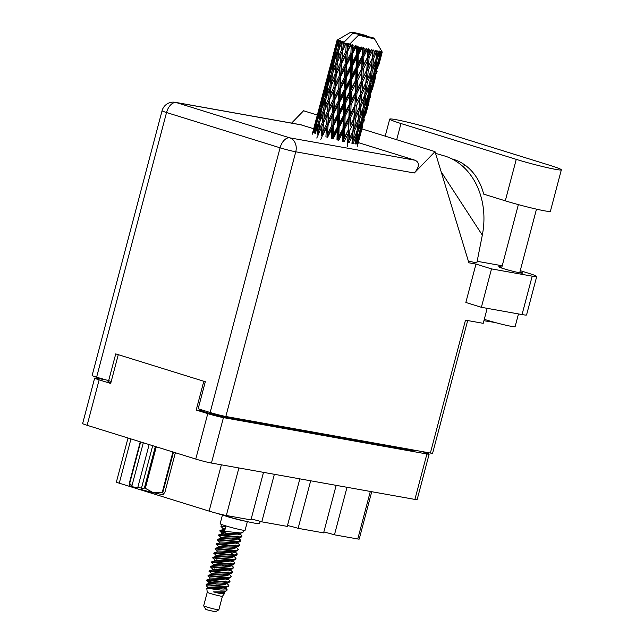 <?xml version="1.0" encoding="UTF-8"?>
<svg xmlns="http://www.w3.org/2000/svg" width="644" height="644" viewBox="0 0 644 644"><rect width="100%" height="100%" fill="white"/><g stroke="black" fill="none" stroke-linecap="round" stroke-linejoin="round"><path stroke-width="0.97" d="M104.4 379.622L96.898 378.286A11.584 0.684 14.8 0 0 94.652 378.108A11.584 0.684 14.8 0 0 99.128 379.863L110.688 383.454L118.287 354.675M336.168 485.343L323.61 532.878L298.124 528.33L310.682 480.794M299.838 478.854L287.272 526.389L261.786 521.833L274.352 474.298M263.501 472.358L250.943 519.893L226.326 515.498A12.703 0.757 -165.2 0 1 209.123 511.119L119.269 483.193A7.47 0.443 -165.2 0 1 116.387 482.058L128.019 438.017M203.81 381.256L196.203 410.043L207.762 413.633A11.584 0.684 14.8 0 0 223.444 417.618L426.908 453.98A11.584 0.684 14.8 0 0 429.146 454.157L417.143 499.591A11.584 0.684 -165.2 0 1 414.897 499.422L211.441 463.052A11.584 0.684 -165.2 0 1 195.76 459.067L87.125 425.298A11.584 0.684 -165.2 0 1 82.649 423.543L94.652 378.108M429.146 454.157A11.584 0.684 14.8 0 0 424.67 452.402L421.796 451.508M196.203 410.043L201.411 410.969L201.701 409.866M223.009 415.903L222.84 416.555A14.015 0.829 -165.2 0 1 203.866 411.733L201.411 410.969M110.865 382.786A14.015 0.829 -165.2 0 1 108.023 381.498L108.208 380.805M222.84 416.555L413.07 450.559L413.223 449.971M415.863 450.446L415.774 450.768A14.015 0.829 -165.2 0 1 413.07 450.559M371.741 491.702L359.215 539.1A7.47 0.443 -165.2 0 1 357.774 538.988L334.453 534.818L347.011 487.283M323.835 532.016A9.338 0.555 -165.2 0 1 334.453 534.818M287.506 525.52A9.338 0.555 -165.2 0 1 298.124 528.33M251.176 519.024A9.338 0.555 -165.2 0 1 261.786 521.833M451.999 158.955A56.793 45.869 100.1 0 1 483.668 194.11L505.299 200.831A29.141 1.731 14.8 0 0 544.752 210.862A29.141 1.731 14.8 0 0 550.395 211.296L561.351 169.831A29.141 1.731 14.8 0 0 550.089 165.411L434.813 129.581A29.141 1.731 14.8 0 0 405.495 121.684A29.141 1.731 14.8 0 0 389.717 119.108A29.141 1.731 14.8 0 0 400.979 123.527L516.255 159.366A29.141 1.731 14.8 0 0 555.708 169.388A29.141 1.731 14.8 0 0 561.351 169.831M518.476 313.934L515.111 326.653A18.684 1.111 -165.2 0 1 511.497 326.371A18.684 1.111 -165.2 0 1 484.28 319.327M501.861 267.099A12.421 0.741 14.8 0 0 501.169 266.962A12.421 0.741 14.8 0 0 498.762 266.777A12.421 0.741 14.8 0 0 506.884 269.651A12.421 0.741 14.8 0 0 520.376 272.935A12.421 0.741 14.8 0 0 522.783 273.128A12.421 0.741 14.8 0 0 519.925 271.865M536.71 276.518L526.567 314.924A23.353 1.385 -165.2 0 1 522.043 314.57L532.194 276.163A23.353 1.385 14.8 0 0 536.71 276.518A23.353 1.385 14.8 0 0 527.694 272.976L520.247 270.665M481.374 307.301L465.845 302.471L475.988 264.072L491.517 268.894L481.374 307.301L522.043 314.57M317.307 115.043L303.566 110.768L291.595 123.109M475.988 264.072L468.88 262.8L435.022 151.63L414.309 172.986L295.765 151.799L225.835 416.483L430.377 453.038L465.491 320.157L483.217 323.328L487.178 308.339M491.517 268.894L532.194 276.163M502.215 265.771L477.148 261.295M468.373 261.134L476.834 262.897L482.316 235.116A70.059 56.575 100.1 0 0 443.78 155.727L435.553 153.369M361.936 128.913L435.022 151.63M467.673 320.551L432.623 453.215A11.584 0.684 -165.2 0 1 430.377 453.038M225.835 416.483A11.584 0.684 -165.2 0 1 210.153 412.498L280.084 147.814L166.538 112.523L96.608 377.199L111.227 381.401M108.595 380.926L115.743 353.886L205.307 381.723L198.167 408.771L210.153 412.498M96.608 377.199A11.584 0.684 -165.2 0 1 92.132 375.444L162.063 110.76A11.584 0.684 -165.2 0 0 166.538 112.523A11.584 6.794 -72.7 0 1 176.215 102.541L289.76 137.84L415.026 160.227C419.816 162.538 419.574 166.796 414.309 172.986M301.481 124.928L176.215 102.541A11.584 9.354 -79.9 0 0 175.305 102.324L300.531 124.703L313.684 128.728M358.322 142.598L415.026 160.227M483.91 320.728L495.067 322.491M441.172 171.843L482.316 235.116M462.827 166.385A56.793 45.869 100.1 0 1 465.556 165.476M156.291 446.799L145.319 488.305A19.9 1.183 -165.2 0 1 144.393 488.055L141.366 488.579L152.692 445.68M144.393 488.055L155.365 446.509M140.633 441.937L129.661 483.475L131.972 485.665L132.342 486.767A17.468 1.038 -165.2 0 1 129.669 485.528L129.5 485.238M129.661 483.475A19.9 1.183 -165.2 0 1 129.291 483.322L140.255 441.816M129.782 485.383L129.291 483.322M141.366 488.579L141.736 489.681A17.468 1.038 -165.2 0 0 153.175 492.652L162.264 492.306L172.922 451.967M145.319 488.305L153.175 492.652A17.468 1.038 -165.2 0 0 163.31 494.463L163.407 494.423A17.468 1.038 -165.2 0 1 163.391 494.439A17.468 1.038 -165.2 0 1 163.31 494.463L165.041 491.831L175.369 452.732M173.469 452.136L162.827 492.41L163.31 494.463M162.827 492.41A19.9 1.183 -165.2 0 1 162.264 492.306M149.134 444.577L137.727 487.725L132.342 486.767M137.8 487.476A9.338 0.555 -165.2 0 1 141.487 488.12M143.306 442.766L131.972 485.665M218.831 609.82A7.849 0.467 14.8 0 1 214.396 609.055A7.849 0.467 14.8 0 1 206.708 606.978A7.849 0.467 14.8 0 1 203.681 605.819A7.849 0.467 14.8 0 0 203.681 605.819L205.678 609.224L207.618 609.973L215.41 611.8L218.831 609.82A7.849 0.467 14.8 0 0 218.847 609.796L222.422 596.28A7.849 0.467 14.8 0 1 222.413 596.288L224.804 593.156L223.983 591.812M203.673 605.787L207.247 592.271A7.849 0.467 14.8 0 0 207.247 592.279A7.849 0.467 14.8 0 0 210.282 593.454A7.849 0.467 14.8 0 0 218.091 595.563A7.849 0.467 14.8 0 0 222.413 596.288M222.43 515.055L220.143 523.725A12.888 0.765 14.8 0 0 225.118 525.681A12.888 0.765 14.8 0 0 238.087 529.175A12.888 0.765 14.8 0 0 245.066 530.31L247.36 521.64M224.466 515.659A12.888 0.765 14.8 0 0 227.501 516.665A12.888 0.765 14.8 0 0 245.292 521.157M207.247 592.279L206.772 588.246L220.964 590.113L227.276 589.92L225.094 587.9M206.37 585.839L206.201 584.237L210.403 584.816A11.399 0.676 14.8 0 0 214.283 585.951L206.37 585.839L207.674 587.272L225.078 587.666L228.725 586.314L228.821 585.388L226.366 582.796M207.714 586.942L209.88 588.069M227.276 589.92L225.207 591.796L213.478 591.892L219.958 593.535L224.804 593.156M227.622 534.319L219.958 530.825L240.566 532.958L243.013 532.226L243.529 530.278M219.588 542.2L217.471 540.05L217.72 539.278L238.336 541.411L240.735 540.316L236.292 537.386M229.715 534.528L220.546 530.817M219.789 530.906L220.103 530.262L224.692 530.728L225.738 526.784L220.981 526.398L221.496 524.449M223.162 528.676L220.981 526.398M214.516 583.907L206.853 580.405L227.469 582.538L229.151 582.337L230.061 581.242L227.557 578.288M216.617 584.108L207.448 580.405M206.692 580.494L207.006 579.85L227.622 581.975L230.061 581.242M210.057 578.256L208.044 575.905L221.101 577.523L230.343 577.829L231.204 576.38L228.749 573.78M207.883 575.986L208.197 575.342L228.813 577.467L231.252 576.734M216.899 574.891L213.059 573.369M212.431 574.48L209.236 571.397L222.293 573.015L231.526 573.321L232.395 571.872L229.94 569.272M209.067 571.478L209.389 570.834L229.997 572.959L232.444 572.226M218.091 570.383L214.251 568.861M213.623 569.972L210.427 566.889L223.484 568.507L232.717 568.813L233.587 567.364L231.132 564.764M220.192 570.584L216.255 569.038M210.258 566.97L210.58 566.326L231.188 568.451L233.635 567.718M213.631 564.74L211.618 562.381L224.676 563.999L233.909 564.313L234.778 562.856L232.323 560.256M211.449 562.462L211.771 561.818L232.379 563.951L234.827 563.21M220.473 561.367L216.634 559.845M216.006 560.956L212.81 557.873L225.867 559.491L235.1 559.805L235.97 558.348L233.514 555.756M212.641 557.954L212.963 557.31L233.571 559.443L236.018 558.702M221.665 556.859L217.825 555.337M217.197 556.448L214.001 553.365L227.058 554.983L236.292 555.297L237.161 553.84L234.706 551.248M213.832 553.446L214.146 552.802L234.762 554.935L237.209 554.194M217.205 551.216L215.193 548.857L228.25 550.475L237.483 550.789L238.352 549.332L235.897 546.74M215.024 548.938L215.338 548.294L235.954 550.427L238.401 549.686M224.048 547.843L220.208 546.321M219.58 547.432L216.384 544.349L229.441 545.967L238.674 546.281L239.544 544.824L237.089 542.232M216.215 544.43L216.529 543.786L237.145 545.919L239.592 545.178M217.406 539.922L238.191 541.974L239.866 541.773L240.784 540.67M221.955 538.416L218.767 535.333L231.824 536.951L241.057 537.265L241.927 535.808L239.471 533.216M218.598 535.414L218.912 534.77L239.528 536.903L241.975 536.17M214.283 585.951L227.96 586.845M210.403 584.816L226.43 586.483L228.87 585.75M228.765 575.116L227.308 574.343M208.125 575.35L211.007 574.537L227.227 575.454L229.184 574.681L228.314 574.223M231.14 566.1L229.683 565.327M210.508 566.334L213.389 565.521L229.61 566.438L231.566 565.665L230.697 565.207M232.331 561.592L230.874 560.819M211.699 561.834L214.581 561.013L230.802 561.93L232.758 561.157L231.888 560.699M234.714 552.576L233.257 551.803M214.074 552.818L216.964 551.997L233.184 552.914L235.141 552.141L234.271 551.683M235.905 548.068L234.448 547.295M240.606 540.936L236.589 538.159M318.329 134.467L321.863 126.602L321.131 135.377L322.547 135.82L326.387 128.011L325.928 136.834L327.088 137.108L328.166 124.477L332.127 116.677L331.765 125.516L327.74 133.292M323.505 123.044L327.216 115.204L326.621 124.018L322.821 131.819L323.489 122.964L322.37 135.691L320.825 139.37M328.166 124.477L327.088 137.108L327.571 137.301L331.62 129.525L331.33 138.355L333.077 138.838L337.223 131.054L336.981 139.869L337.762 140.014L338.857 136.319L339.106 127.52L343.252 119.703L342.978 128.51L338.857 136.319M328.931 111.653L332.771 103.853L332.312 112.668L328.384 120.468L328.754 111.525L327.836 124.316L326.387 128.011M333.471 125.999L337.585 118.206L337.335 127.045L333.198 134.821L333.471 125.999L332.851 125.765L332.328 138.573L333.198 134.821M337.714 114.197L333.608 121.982L333.954 113.143L338.003 105.366L337.714 114.197L338.712 114.415L338.229 127.23L337.335 127.045M333.954 113.143L333.471 112.942L332.851 125.765L333.608 121.982M331.765 125.516L332.851 125.765L331.62 129.525M334.55 100.311L338.511 92.519L338.148 101.35L334.123 109.134L334.22 100.15L333.471 112.942L332.127 116.677M339.469 114.672L343.606 106.896L343.365 115.703L339.219 123.511L339.469 114.672L338.712 114.415L339.581 110.671L339.855 101.833L343.968 94.048L343.719 102.887L339.581 110.671M339.219 123.511L338.229 127.23L337.762 140.014L338.736 140.32L342.849 132.495L342.528 141.253L343.043 141.318L344.363 137.679L344.701 128.937L348.75 121.064L348.348 129.806L344.363 137.679M339.855 101.833L339.235 101.599L338.712 114.415L337.585 118.206M340.33 88.993L344.387 81.2L344.089 90.047L340 97.816L340.33 88.993L339.855 88.791L339.235 101.599L338.003 105.366M372.441 50.699A23.353 1.385 14.8 0 0 372.828 50.787L372.256 58.379L368.513 66.356L369.068 57.686L372.441 50.699L371.628 49.499L369.286 53.742L369.479 50.031L368.368 48.751L367.853 49.652L367.499 57.324L363.514 65.205L363.852 56.455L367.418 49.548L366.734 48.356L365.728 49.137L363.989 52.47L364.118 48.735L363.136 47.471L362.363 48.292L362.129 56.028L358.008 63.837L358.257 55.03L361.896 48.171L361.397 47.02L360.125 47.712L358.362 51.029L358.467 47.278L357.702 46.046L356.704 46.803L356.486 54.563L352.349 62.347L352.622 53.516L356.237 46.674L355.979 45.579L354.498 46.191L352.759 49.508L352.896 45.748L352.413 44.573L351.23 45.265L350.916 53.033L346.891 60.81L347.317 51.995L350.795 45.144L350.795 44.106L349.193 44.669L347.535 47.994L347.752 44.243A23.353 1.385 14.8 0 0 349.161 44.661A23.353 1.385 14.8 0 0 349.193 44.669M374.228 51.085A23.353 1.385 14.8 0 0 375.452 51.335L373.914 54.748L374.228 51.085L373.061 49.813L372.828 50.787M376.668 51.576A23.353 1.385 14.8 0 0 376.973 51.633L376.096 59.127L372.699 67.209L373.56 58.652L376.668 51.576L375.79 50.377L375.452 51.335M378.06 51.834A23.353 1.385 14.8 0 0 378.97 51.979L377.593 55.448L378.06 51.834L376.925 50.586L376.973 51.633M379.823 52.108A23.353 1.385 14.8 0 0 380.032 52.14L378.785 59.522L375.806 67.733L377.07 59.288L379.823 52.108L378.954 50.924L378.97 51.979M380.733 52.22A23.353 1.385 14.8 0 0 381.272 52.261L380.081 55.778L380.733 52.22L379.727 51.029L380.032 52.14M381.715 52.269A23.353 1.385 14.8 0 0 381.812 52.261L377.642 67.87L379.356 59.562L381.715 52.269L380.926 51.126L381.272 52.261M382.085 52.228A23.353 1.385 14.8 0 0 382.214 52.156L381.232 55.73L382.085 52.228L381.28 51.109L381.812 52.261M349.161 44.661L358.692 35.034A12.139 0.716 14.8 0 0 374.245 38.39L382.214 52.027A23.353 1.385 14.8 0 0 382.214 52.027L381.57 50.948L382.214 52.156M374.245 38.39A12.139 0.716 14.8 0 0 372.111 37.433L358.692 35.034M350.795 45.144A23.353 1.385 14.8 0 0 351.23 45.265M352.896 45.748A23.353 1.385 14.8 0 0 354.498 46.191M356.237 46.674A23.353 1.385 14.8 0 0 356.704 46.803M358.467 47.278A23.353 1.385 14.8 0 0 360.125 47.712M361.896 48.171A23.353 1.385 14.8 0 0 362.363 48.292M364.118 48.735A23.353 1.385 14.8 0 0 365.728 49.137M367.418 49.548A23.353 1.385 14.8 0 0 367.853 49.652M369.479 50.031A23.353 1.385 14.8 0 0 370.944 50.369M345.49 103.354L349.628 95.545L349.362 104.344L345.24 112.169L345.49 103.354L344.621 103.064L344.146 115.848L343.365 115.703M349.74 91.553L345.603 99.337L345.844 90.522L349.99 82.73L349.74 91.553L350.529 91.698L350.014 104.449L349.362 104.344M345.24 112.169L344.146 115.848L343.043 141.318L344.186 141.656L348.146 133.759L347.366 146.381M345.844 90.522L345.095 90.265L344.621 103.064L345.603 99.337M343.719 102.887L344.621 103.064L343.606 106.896M346.247 77.666L350.352 69.898L350.103 78.713L345.965 86.513L346.247 77.666L345.619 77.433L345.095 90.265L343.968 94.048M351.503 92.003L355.617 84.171L355.295 92.945L351.23 100.786L351.503 92.003L350.529 91.698L351.624 88.011L351.874 79.188L356.011 71.395L355.746 80.178L351.624 88.011M351.23 100.786L350.014 104.449L347.849 142.421L349.362 138.83L349.909 130.168L353.757 122.215L353.105 130.869L349.362 138.83M351.874 79.188L351.004 78.898L350.529 91.698L349.628 95.545M352.228 66.356L356.374 58.564L356.124 67.387L351.986 75.179L352.228 66.356L351.479 66.099L351.004 78.898L349.99 82.73M357.468 80.605L361.517 72.756L361.115 81.474L357.122 89.371L357.468 80.605L356.406 80.283L355.81 93.01L355.295 92.945M361.678 68.779L357.613 76.628L357.887 67.837L362 60.005L361.678 68.779L362.194 68.844L361.115 81.474M357.122 89.371L355.81 93.01L351.962 143.354M357.887 67.837L356.913 67.531L356.406 80.283L357.613 76.628M355.746 80.178L356.406 80.283L355.617 84.171M358.257 55.03L357.38 54.748L356.913 67.531L356.011 71.395M363.337 69.174L367.297 61.269L366.782 69.971L362.902 77.892L363.337 69.174L362.194 68.844L363.514 65.205M362.902 77.892L361.485 81.498L358.346 119.188L354.764 127.23L355.464 118.601L359.159 110.615L359.545 106.638L361.155 103.064L361.848 94.451L365.518 86.682L365.929 82.472L364.729 95.038L361.155 103.064M363.852 56.455L362.781 56.133L361.517 72.756M363.136 47.471L362.781 56.133L362 60.005M369.068 57.686L367.869 57.348L366.782 69.971M368.513 66.356L367 69.946L365.929 82.472L367.531 78.906L368.231 70.285L371.902 62.524L372.312 58.314L373.56 58.652M368.368 48.751L367.869 57.348L369.286 53.742M367.499 57.324L367.297 61.269M322.233 122.634L318.756 130.499L319.794 121.797L323.151 113.883L322.233 122.634L323.489 122.964L321.759 126.828L323.489 122.964L324.713 110.301L328.247 102.452L327.514 111.211L323.86 119.06M315.182 133.34L318.321 125.395L317.218 134.089L318.466 134.427L316.759 138.049M326.621 124.018L327.836 124.316L322.37 135.691L322.821 131.819M332.312 112.668L333.471 112.942L327.836 124.316L328.384 120.468M329.889 98.878L333.592 91.046L333.012 99.852L329.205 107.669L329.873 98.798L328.754 111.525L327.216 115.204M338.148 101.35L339.235 101.599L333.471 112.942L334.123 109.134M335.307 87.504L339.155 79.687L338.696 88.518L334.767 96.302L335.13 87.375L334.22 100.15L332.771 103.853M344.089 90.047L345.095 90.265L339.235 101.599L340 97.816M340.934 76.145L344.894 68.369L344.532 77.183L340.507 84.984L340.604 75.984L339.855 88.791L338.511 92.519M350.103 78.713L351.004 78.898L345.095 90.265L345.965 86.513M346.714 64.827L350.771 57.034L350.473 65.881L346.383 73.657L346.714 64.827L346.239 64.625L345.619 77.433L344.387 81.2M356.124 67.387L356.913 67.531L351.004 78.898L351.986 75.179M352.622 53.516L352.002 53.283L351.479 66.099L350.352 69.898M362.129 56.028L362.781 56.133L356.913 67.531L358.008 63.837M357.702 46.046L357.38 54.748L356.374 58.564M366.734 48.356L362.781 56.133L363.989 52.47M330.09 96.616L329.873 98.798L328.142 102.67L329.873 98.798L331.097 86.151L334.63 78.278L333.89 87.061L330.243 94.893M319.69 122.626L318.321 125.395M318.466 134.427L318.756 130.499M323.707 120.782L323.489 122.964L328.754 111.525L329.205 107.669M323.602 109.923L320.318 117.852L321.565 109.174L324.705 101.237L323.602 109.923L324.85 110.261L323.151 113.883M327.514 111.211L328.754 111.525L334.22 100.15L334.767 96.302M333.012 99.852L334.22 100.15L339.855 88.791L340.507 84.984M336.281 74.712L339.976 66.895L339.396 75.686L335.588 83.511L336.257 74.632L335.13 87.375L333.592 91.046M338.696 88.518L339.855 88.791L345.619 77.433L346.383 73.657M341.69 63.337L345.538 55.521L345.079 64.352L341.151 72.144L341.513 63.217L340.604 75.984L339.155 79.687M344.532 77.183L345.619 77.433L351.479 66.099L352.349 62.347M347.317 51.995L346.239 64.625L344.894 68.369M350.473 65.881L351.479 66.099L357.38 54.748L358.362 51.029M352.413 44.573L352.002 53.283L350.771 57.034M356.486 54.563L357.38 54.748L361.397 47.02M328.617 98.468L325.139 106.349L326.186 97.63L329.535 89.725L328.617 98.468L329.873 98.798L335.13 87.375L335.588 83.511M318.869 121.458L315.802 129.412L317.267 120.814L320.189 112.797L318.869 121.458L320.092 121.797M313.306 132.511L315.995 124.453L314.457 133.042L315.624 133.38M316.937 122.682L315.995 124.453M315.697 132.012L315.802 129.412M321.364 110.51L320.189 112.797M320.149 120.959L320.318 117.852M326.073 98.46L324.705 101.237M324.85 110.261L325.139 106.349M336.474 72.45L336.257 74.632L334.534 78.496L336.257 74.632L337.48 61.993L341.014 54.12L340.274 62.903L336.627 70.735M329.986 85.773L326.701 93.686L327.949 85.024L331.088 77.071L329.986 85.773L331.233 86.111L329.535 89.725M333.89 87.061L335.13 87.375L340.604 75.984L341.151 72.144M339.396 75.686L340.604 75.984L346.239 64.625L346.891 60.81M342.656 50.562L345.909 43.671A23.353 1.385 14.8 0 0 346.287 43.792L345.772 51.528L341.972 59.337L342.64 50.474L341.513 63.217L339.976 66.895M345.079 64.352L346.239 64.625L352.002 53.283L352.759 49.508M347.752 44.243L346.987 51.826L345.538 55.521M350.916 53.033L352.002 53.283L355.979 45.579M325.26 97.292L322.185 105.262L323.65 96.648L326.572 88.639L325.26 97.292L326.476 97.63M320.841 108.884L317.991 116.91L319.69 108.345L322.378 100.295L320.841 108.884L322.008 109.222M316.743 120.565L314.135 128.631L318.522 112.016L316.743 120.565L317.854 120.895M312.823 132.02L315.021 123.841L313 132.318L314.031 132.632M315.343 123.262L315.021 123.841M314.111 130.048L314.135 128.631M319.183 110.8L318.522 112.016M317.935 118.947L317.991 116.91M323.32 98.524L322.378 100.295M322.081 107.846L322.185 105.262M327.748 86.36L326.572 88.639M326.532 96.793L326.701 93.686M335.001 74.302L331.523 82.191L332.57 73.464L335.91 65.575L335.001 74.302L336.257 74.632L341.513 63.217L341.972 59.337M331.233 86.111L331.523 82.191M332.465 74.293L331.088 77.071M342.849 48.3L342.64 50.474L340.918 54.338L342.64 50.474L343.357 42.858L349.797 44.009M336.369 61.615L333.085 69.528L334.333 60.866L337.472 52.905L336.369 61.615L337.617 61.945L335.91 65.575M340.274 62.903L341.513 63.217L346.987 51.826L347.535 47.994M345.772 51.528L346.987 51.826L350.795 44.106M347.519 44.098L346.287 43.792M331.644 73.126L328.561 81.104L330.034 72.482L332.956 64.489L331.644 73.126L332.859 73.464M327.216 84.734L324.375 92.744L326.073 84.195L328.762 76.129L327.216 84.734L328.392 85.072M323.127 96.399L320.519 104.481L324.906 87.858L323.127 96.399L324.238 96.729M319.384 108.152L317.017 116.298L321.404 99.683L319.384 108.152L320.414 108.466M319.207 107.862L319.786 105.624M317.613 113.94L314.417 126.015M317.009 116.991L317.017 116.298M321.726 99.104L321.404 99.683M320.495 105.89L320.519 104.481M325.566 86.65L324.906 87.858M324.318 94.781L324.375 92.744M329.704 74.35L328.762 76.129M328.464 83.696L328.561 81.104M332.916 72.627L333.085 69.528M334.131 62.202L332.956 64.489M341.384 50.151L337.907 58.016L338.945 49.314L341.884 42.359A23.353 1.385 14.8 0 0 342.181 42.464L341.384 50.151L342.64 50.474L345.796 43.567L344.548 43.245L343.002 46.585M337.617 61.945L337.907 58.016M338.841 50.135L337.472 52.905M342.181 42.464L343.534 41.852L343.357 42.858A23.353 1.385 14.8 0 0 343.381 42.866A23.353 1.385 14.8 0 0 344.548 43.245M333.6 60.568L330.758 68.586L332.457 60.029L335.146 51.963L333.6 60.568L334.775 60.906M329.519 72.233L326.902 80.323L331.29 63.708L329.519 72.233L330.622 72.563M325.767 84.002L323.401 92.132L327.788 75.517L325.767 84.002L326.79 84.316M325.582 83.712L326.17 81.474M323.996 89.774L320.801 101.865M341.884 42.359L342.439 41.474L340.845 41.997L339.469 45.37L340.507 40.765L339.171 41.369L338.019 48.976L334.952 56.938L336.418 48.324L338.977 41.288L339.791 40.475L338.333 41.015L337.134 44.436L337.842 40.789L338.704 39.968L337.448 40.572L335.894 48.083L333.286 56.157L337.367 40.524L338.406 39.783L337.15 40.355L336.16 43.824L337.078 40.226L338.229 39.501L337.126 40.129A23.353 1.385 14.8 0 0 337.134 40.121A23.353 1.385 14.8 0 0 337.126 40.129L350.803 32.2A12.139 0.716 14.8 0 0 352.912 33.238L366.331 35.637A12.139 0.716 14.8 0 0 350.803 32.2M343.381 42.866L352.912 33.238M337.842 40.789A23.353 1.385 14.8 0 0 338.333 41.015M339.984 41.683A23.353 1.385 14.8 0 0 340.845 41.997M323.393 92.825L323.401 92.132M328.11 74.929L327.788 75.517M326.878 81.732L326.902 80.323M331.95 62.492L331.29 63.708M330.702 70.615L330.758 68.586M334.848 59.53L334.952 56.938M336.088 50.192L335.146 51.963M339.299 48.477L339.469 45.37M338.019 48.976L339.243 49.314M332.151 59.844L329.784 67.974L334.172 51.359L332.151 59.844L333.173 60.158M331.966 59.546L332.554 57.308M330.372 65.624L327.184 77.699M329.776 68.666L329.784 67.974M334.494 50.771L334.172 51.359M333.262 57.566L333.286 56.157M337.086 46.465L337.134 44.436M335.894 48.083L337.005 48.413M336.756 41.458L333.568 53.533M336.152 44.517L336.16 43.824M359.537 137.937L362.733 125.862M356.607 143.886L357.653 144.119L360.085 135.747L357.356 146.252M360.093 135.079L360.085 135.747M365.921 113.787L369.117 101.696M364.343 119.784L363.747 122.086M360.994 132.012L358.491 140.352L360.205 132.052L362.878 123.737L360.994 132.012M354.852 143.749L356.035 144.031L358.941 135.795L357.299 144.127M358.998 133.799L358.941 135.795M357.814 141.591L358.491 140.352M360.205 132.052L359.078 131.787M362.91 122.352L362.878 123.737M361.743 128.816L362.081 128.204M364.037 119.953L362.991 119.72M366.476 110.921L366.468 111.597M372.304 89.621L375.492 77.546M370.727 95.634L370.123 97.928M367.378 107.846L364.874 116.202L366.589 107.886L369.262 99.579L367.378 107.846M363.683 119.969L360.93 128.253L362.419 119.865L365.325 111.645L363.683 119.969M359.634 132.004L356.655 140.207L357.919 131.779L361.051 123.592L359.634 132.004M353.548 139.692L354.409 131.135L357.943 123.076L356.945 131.609L351.866 143.25L353.113 143.572L356.446 135.465L355.255 143.926M356.623 132.382L356.446 135.465M355.464 142.517L356.655 140.207M357.919 131.779L356.687 131.465M361.155 121.024L361.051 123.592M359.972 130.056L360.93 128.253M362.419 119.865L361.236 119.583M365.381 109.633L365.325 111.645M364.198 117.433L364.874 116.202M366.589 107.886L365.462 107.62M369.286 98.202L369.262 99.579M368.135 104.642L368.465 104.038M370.421 95.803L369.374 95.57M372.86 86.755L372.852 87.423M378.688 65.455L381.876 53.38M377.11 71.476L376.507 73.778M373.762 83.68L371.258 92.044L372.973 83.72L375.645 75.429L373.762 83.68M370.059 95.819L367.322 104.087L368.803 95.715L371.709 87.479L370.059 95.819M366.017 107.838L363.039 116.057L364.303 107.612L367.434 99.434L366.017 107.838M361.638 119.768L358.442 127.923L359.497 119.406L362.83 111.307L361.638 119.768M354.409 131.135L353.162 130.804L347.849 142.421L349.08 142.759L352.775 134.773L353.162 130.804L354.764 127.23M359.497 119.406L358.249 119.084L357.943 123.076M357.058 130.708L358.442 127.923M363.015 108.224L362.83 111.307M361.848 118.359L363.039 116.057M364.303 107.612L363.071 107.307M367.539 96.874L367.434 99.434M366.356 105.89L367.322 104.087M368.803 95.715L367.611 95.433M371.765 85.467L371.709 87.479M370.582 93.283L371.258 92.044M372.973 83.72L371.854 83.454M375.669 74.044L375.645 75.429M374.518 80.484L374.848 79.88M376.804 71.637L375.758 71.404M379.244 62.597L379.236 63.265M376.442 71.653L373.697 79.928L375.186 71.556L378.092 63.313L376.442 71.653M372.401 83.672L369.423 91.899L370.686 83.446L373.81 75.284L372.401 83.672M368.022 95.618L364.826 103.756L365.881 95.256L369.213 87.141L368.022 95.618M363.329 107.451L359.932 115.542L360.801 106.968L364.327 98.918L363.329 107.451M349.909 130.168L348.718 129.83L348.146 133.759M353.105 130.869L354.047 128.8M355.464 118.601L354.232 118.263L353.757 122.215M358.249 119.084L359.932 115.542M360.801 106.968L359.545 106.638L354.232 118.263L355.746 114.68L356.301 106.002L360.141 98.057L359.489 106.703L355.746 114.68M365.881 95.256L364.633 94.934L364.327 98.918M363.441 106.542L364.826 103.756M369.398 84.05L369.213 87.141M368.231 94.209L369.423 91.899M370.686 83.446L369.463 83.14M373.923 72.716L373.81 75.284M372.747 81.724L373.697 79.928M375.186 71.556L373.995 71.267M378.149 61.309L378.092 63.313M376.965 69.117L377.642 67.87M379.356 59.562L378.229 59.304M380.894 56.334L381.232 55.73M374.406 71.452L371.21 79.598L372.264 71.098L375.605 62.975L374.406 71.452M369.712 83.277L366.315 91.384L367.185 82.802L370.703 74.768L369.712 83.277M354.015 118.279L350.135 126.216L350.569 117.49L354.522 109.601L354.232 118.263L350.135 126.216M344.701 128.937L343.63 128.615L342.849 132.495M348.348 129.806L343.043 141.318M350.569 117.49L349.426 117.16L348.75 121.064M356.301 106.002L355.102 105.664L354.522 109.601M359.489 106.703L360.439 104.634M361.848 94.451L360.616 94.113L360.141 98.057M364.633 94.934L366.315 91.384M367.185 82.802L365.929 82.472L360.616 94.113L362.129 90.522L362.685 81.836L366.517 73.907L365.873 82.537L362.129 90.522M372.264 71.098L371.016 70.776L370.703 74.768M369.825 82.376L371.21 79.598M375.782 59.9L375.605 62.975M374.615 70.043L375.806 67.733M377.07 59.288L375.838 58.982M379.123 57.574L380.081 55.778M373.198 56.318L372.312 58.314L371.113 70.88L367.531 78.906M360.399 94.129L356.518 102.05L356.953 93.34L360.914 85.435L360.616 94.113L356.518 102.05M354.731 105.64L350.747 113.529L351.085 104.771L355.134 96.906L355.102 105.664L349.426 117.16L350.747 113.529M348.911 117.095L344.838 124.952L345.128 116.153L349.233 108.337L348.911 117.095L349.426 117.16L343.63 128.615L344.838 124.952M337.223 131.054L338.229 127.23L339.106 127.52M342.978 128.51L343.63 128.615L337.762 140.014M343.252 119.703L344.146 115.848L345.128 116.153M349.233 108.337L350.014 104.449L351.085 104.771M355.134 96.906L355.81 93.01L356.953 93.34M360.914 85.435L361.485 81.498L362.685 81.836M365.873 82.537L366.822 80.468M366.517 73.907L367 69.946L368.231 70.285M371.016 70.776L372.699 67.209M376.209 58.226L377.593 55.448M373.914 54.748L355.81 93.01L332.328 138.573M373.061 49.813L372.256 58.379M231.856 517.744A9.805 0.58 14.8 0 0 237.837 519.33M206.772 588.246L223.653 588.978L225.609 588.205L225.175 587.304L227.034 589.188M206.933 579.858L209.815 579.045L226.036 579.962L227.992 579.189L227.791 578.554M209.316 570.842L212.198 570.029L228.419 570.946L230.375 570.173L230.673 569.046M225.215 566.406L222.212 565.005M233.056 560.03L232.758 561.157L232.556 560.521M235.438 551.014L235.141 552.141L234.931 551.514M216.456 543.802L219.346 542.989L235.567 543.898L237.523 543.125L237.821 541.998M227.227 535.768L221.858 532.966L221.56 534.085L232.001 534.737L237.942 534.882L239.898 534.109L239.697 533.482M208.857 588.004L207.674 587.272M225.609 588.205L225.915 587.054M209.654 579.165L210.097 577.926L226.334 578.835L230.343 577.829M225.489 575.511L223.13 574.295M212.439 569.248L228.717 569.819L232.717 568.813M227.871 566.503L225.513 565.279M214.822 560.232L231.099 560.803L235.1 559.805M216.803 552.117L217.237 550.878L233.482 551.787L237.483 550.789M219.177 543.101L219.62 541.862L235.865 542.771L239.866 541.773M235.012 539.455L232.661 538.239M221.858 532.966L238.24 533.755L242.249 532.757M219.958 593.535L222.462 593.486L224.418 592.713L224.716 591.586M210.008 584.744L208.624 583.553L224.845 584.47L226.801 583.697L227.099 582.57M229.481 573.554L229.184 574.681L228.982 574.046M224.023 570.914L221.021 569.513M231.864 564.538L231.566 565.665L231.365 565.029M212.882 557.326L215.772 556.505L231.993 557.422L233.949 556.649L234.247 555.522M218.397 546.708L217.994 547.609L234.376 548.406L236.332 547.633L236.123 547.006M217.648 539.294L220.538 538.481L236.751 539.39L238.707 538.617L237.998 537.466M220.031 530.278L225.038 529.44M213.478 591.892L222.76 592.359L225.207 591.796M221.914 589.035L219.556 587.819M210.049 583.496L208.906 582.434L225.142 583.343L229.151 582.337M211.248 573.756L227.525 574.327L231.526 573.321M213.228 565.641L213.663 564.402L229.908 565.311L233.909 564.313M229.063 561.995L226.704 560.771M216.014 555.724L232.291 556.295L236.292 555.297M234.078 554.943L229.087 551.763M218.292 546.482L234.674 547.279L238.674 546.281M220.779 537.692L237.048 538.263L239.013 537.474M222.752 529.585L223.194 528.346L225.336 528.322M371.628 49.499L327.088 137.108M217.253 513.413A25.221 1.497 14.8 0 0 220.586 514.484A25.221 1.497 14.8 0 0 245.952 521.318A25.221 1.497 14.8 0 0 259.604 523.54L260.184 521.35M238.884 467.963L226.326 515.498M99.128 379.863L87.125 425.298M195.76 459.067L207.762 413.633M223.444 417.618L211.441 463.052M414.897 499.422L426.908 453.98M203.866 411.733L204.156 410.631M357.774 538.988L370.332 491.453M130.965 438.926L119.269 483.193M209.123 511.119L221.359 464.823M505.299 200.831L516.255 159.366M295.765 151.799A11.584 9.354 -79.9 0 0 289.76 137.84A11.584 6.794 -72.7 0 0 280.084 147.814A11.584 0.684 14.8 0 0 295.765 151.799M396.696 139.716L400.979 123.527M536.492 209.155L519.676 272.806M175.305 102.324A11.584 11.584 0 0 0 162.063 110.76M518.372 204.615L501.62 268.033M385.217 136.15L389.717 119.108M312.203 134.322L313.403 129.782M315.399 122.247L316.59 117.707M321.783 98.081L322.982 93.541M328.166 73.915L329.366 69.383M334.55 49.757L335.741 45.233M360.551 134.177L361.751 129.637M366.935 110.019L368.135 105.471M373.319 85.845L374.518 81.313M379.702 61.687L380.902 57.163M218.839 534.786L221.729 533.973M207.271 588.181L207.569 587.054M227.992 579.189L228.29 578.062M212.037 570.149L212.335 569.022M214.42 561.133L214.718 560.006M239.898 534.109L240.196 532.982M221.971 533.184L219.854 531.034M206.201 584.237L208.624 583.553M215.265 548.31L218.155 547.497M240.389 539.865L238.28 537.724M208.463 583.673L208.761 582.546M210.846 574.657L211.143 573.53M215.611 556.625L215.909 555.498M236.332 547.633L236.63 546.506M220.369 538.593L220.667 537.466M238.707 538.617L239.005 537.49M208.865 582.764L206.748 580.614M238.183 538.078L241.057 537.265"/></g></svg>
